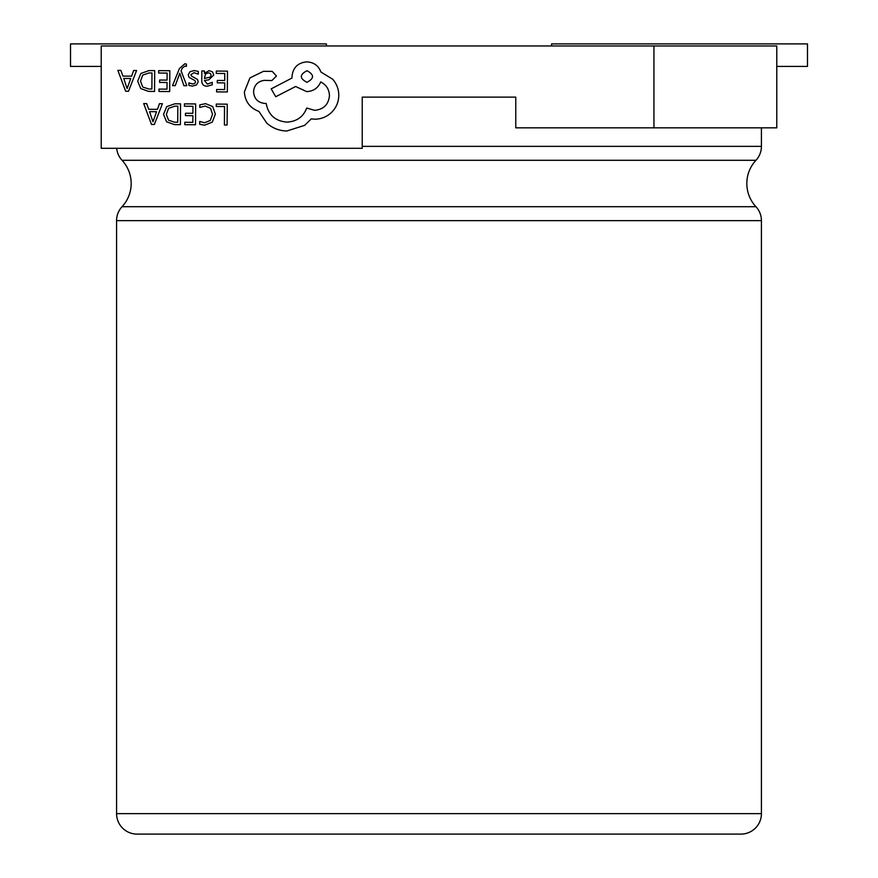 <?xml version="1.0" encoding="UTF-8"?>
<svg xmlns="http://www.w3.org/2000/svg" width="878" height="878" viewBox="0 0 878 878"><rect width="100%" height="100%" fill="white"/><g stroke="black" fill="none" stroke-linecap="round" stroke-linejoin="round"><path stroke-width="1.32" d="M116.576 813.632L761.424 813.632A20.468 20.468 0 0 1 740.955 834.1L137.045 834.1A20.468 20.468 0 0 1 116.576 813.632L116.576 220.641A20.468 20.468 0 0 1 122.053 206.703A34.077 34.077 0 0 0 122.053 160.301A20.468 20.468 0 0 1 116.664 148.305M761.424 813.632L761.424 220.641A20.468 20.468 0 0 0 755.947 206.703A34.077 34.077 0 0 1 755.947 160.301A20.468 20.468 0 0 0 761.424 146.352L761.424 127.837M515.77 97.129L362.23 97.129L362.23 148.305L101.222 148.305L101.222 45.952L776.778 45.952L776.778 127.837L515.77 127.837L515.77 97.129L362.23 97.129M653.945 127.837L653.945 45.952M291.847 834.1L740.955 834.1M326.407 45.952L326.407 43.9L70.514 43.9L70.514 66.421L101.222 66.421M776.778 66.421L807.486 66.421L807.486 43.9L551.593 43.9L551.593 45.952M216.262 104.087L216.251 106.468L224.538 106.523L224.406 124.972L227.095 124.983L227.248 104.175L216.262 104.087M205.595 103.67L199.822 104.833L199.811 107.412L205.189 106.062L210.522 108.29L212.52 114.239L210.292 120.484L204.607 122.755L199.701 121.482L199.69 124.292L204.618 125.181L212.278 122.163L215.34 114.096L212.728 106.556L205.595 103.67M184.468 103.867L184.446 106.238L192.962 106.304L192.908 113.306L185.467 113.251L185.445 115.633L192.897 115.687L192.842 122.349L184.808 122.294L184.797 124.687L195.52 124.764L195.662 103.944L184.468 103.867M180.539 103.834L174.81 103.802L166.71 106.655L163.517 114.392L166.601 121.801L174.448 124.61L180.385 124.654L180.539 103.834M177.718 122.24L177.828 106.194L174.81 106.172L168.609 108.301L166.337 114.338L168.576 120.22L174.568 122.218L177.718 122.24M143.707 103.582L151.488 124.446L154.352 124.467L162.43 103.714L159.467 103.692L157.425 109.366L148.755 109.311L146.67 103.604L143.707 103.582M156.558 111.715L149.567 111.671L152.97 121.801L156.558 111.715M216.284 71.063L216.262 73.445L224.779 73.5L224.724 80.502L217.283 80.447L217.261 82.839L224.713 82.883L224.658 89.545L216.625 89.49L216.614 91.883L227.336 91.96L227.479 71.151L216.284 71.063M207.109 86.209L212.235 84.859L212.256 82.334L207.373 84.09L204.387 80.436L208.788 79.843L213.76 75.025L212.509 71.864L209.074 70.668L204.431 73.28L204.453 70.986L201.841 70.964L201.775 80.535C201.753 84.299 203.531 86.187 207.109 86.209M210.413 77.099L211.115 75.223L210.369 73.489L208.382 72.797L205.551 73.993L204.398 78.438L210.413 77.099M194.005 72.687L198.285 74.158L198.307 71.458L194.279 70.558L189.933 71.711L188.243 74.915L189.099 77.374L194.971 80.622L195.531 82.005L194.718 83.454L192.666 83.992L188.891 82.894L188.88 85.418L192.392 86.11L196.518 84.957L198.219 81.797L197.495 79.437L191.58 76.101L190.921 74.674L194.005 72.687M172.538 85.627L175.238 85.649L179.77 73.28L183.886 85.704L186.805 85.726L181.077 70.855L182.24 68.155L184.929 66.08L186.41 66.388L186.421 64.061L184.742 63.842L179.397 68.561L172.538 85.627M158.633 70.657L158.622 73.028L167.127 73.093L167.072 80.096L159.631 80.041L159.609 82.422L167.061 82.477L167.007 89.139L158.973 89.084L158.962 91.477L169.684 91.553L169.827 70.734L158.633 70.657M154.704 70.635L148.975 70.591L140.875 73.445L137.681 81.182L140.765 88.59L148.612 91.4L154.55 91.444L154.704 70.635M151.883 89.029L151.993 72.984L148.975 72.962L142.774 75.091L140.502 81.127L142.741 87.01L148.733 89.007L151.883 89.029M117.871 70.372L125.653 91.246L128.517 91.257L136.595 70.503L133.632 70.481L131.59 76.156L122.92 76.101L120.835 70.394L117.871 70.372M130.723 78.504L123.732 78.46L127.134 88.59L130.723 78.504M244.38 91.916C245.05 101.497 249.89 107.994 258.9 111.407L266.802 123.161C272.597 128.21 279.281 130.822 286.876 130.998L304.677 125.345L311.24 118.881L314.642 119.199C321.205 119.178 326.89 116.851 331.708 112.219C336.285 107.588 338.645 101.98 338.787 95.395C338.754 89.282 336.724 83.882 332.685 79.218L320.898 72.029C318.549 65.696 313.885 62.316 306.905 61.866C297.894 62.667 292.934 67.562 292.001 76.562L291.99 78.043L271.192 88.854L275.725 96.723L295.634 86.505L306.696 91.619C313.479 91.224 318.143 87.998 320.679 81.95C326.21 84.672 329.14 89.238 329.459 95.625C328.537 104.625 323.565 109.52 314.554 110.321L306.729 108.049C303.305 116.906 296.665 121.592 286.799 122.119C275.154 121.043 268.295 114.831 266.21 103.472L265.024 103.461C258 102.748 254.17 98.863 253.555 91.828C254.126 85.177 257.704 81.358 264.3 80.359L271.84 80.567L276.46 76.013L272.202 71.392L263.477 71.327L249.956 77.89L244.38 91.916M306.993 70.745C299.519 74.586 299.486 78.427 306.916 82.291C314.357 78.504 314.379 74.652 306.993 70.745M122.053 206.703L755.947 206.703M755.947 160.301L122.053 160.301M362.23 146.352L761.424 146.352M761.424 220.641L116.576 220.641"/></g></svg>
